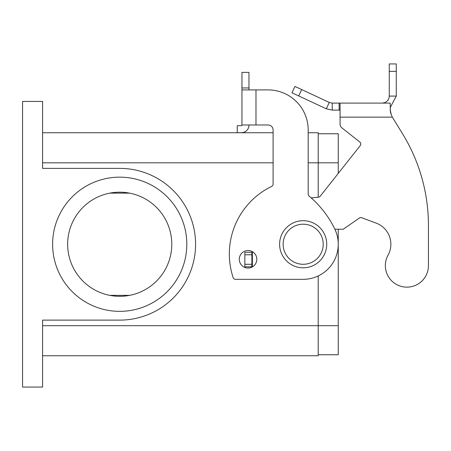 <?xml version="1.0" encoding="UTF-8"?>
<svg xmlns="http://www.w3.org/2000/svg" width="451" height="451" viewBox="0 0 451 451"><rect width="100%" height="100%" fill="white"/><g stroke="black" fill="none" stroke-linecap="round" stroke-linejoin="round"><path stroke-width="0.68" d="M326.727 244.25A23.553 23.553 0 0 0 303.173 220.697A23.553 23.553 0 0 0 279.62 244.25A23.553 23.553 0 0 0 303.173 267.804A23.553 23.553 0 0 0 326.727 244.25M248.05 268.052A8.772 8.772 0 0 0 256.822 259.286A8.772 8.772 0 0 0 248.05 250.514A8.772 8.772 0 0 0 239.278 259.286A8.772 8.772 0 0 0 248.05 268.052M52.615 244.25A67.098 67.098 0 0 1 119.718 177.153A67.098 67.098 0 0 1 186.815 244.25A67.098 67.098 0 0 1 119.718 311.348A67.098 67.098 0 0 1 52.615 244.25M171.78 244.25A52.068 52.068 0 0 0 119.718 192.182A52.068 52.068 0 0 0 67.65 244.25A52.068 52.068 0 0 0 119.718 296.313A52.068 52.068 0 0 0 171.78 244.25M22.55 387.065L22.55 101.436L42.597 101.436L42.597 168.381L119.718 168.381A75.869 75.869 0 0 1 195.582 244.25A75.869 75.869 0 0 1 119.718 320.12L42.597 320.12L42.597 387.065L22.55 387.065M42.597 355.749L318.203 355.749L318.203 275.944M318.203 197.222L318.203 132.752L308.185 132.752M109.83 193.129L129.6 193.129M129.6 295.366L109.83 295.366M338.25 229.215L338.25 354.745L318.203 354.745M338.25 173.41L338.25 133.755L318.203 133.755M42.597 132.752L273.103 132.752M248.969 124.983L248.969 125.175A7.515 7.515 0 0 1 241.454 132.69L237.254 132.69L237.254 125.677L241.454 125.677A0.502 0.502 0 0 0 241.956 125.175L241.956 89.907L268.097 89.907A40.088 40.088 0 0 1 308.185 129.995L308.185 194.139A2.503 2.503 0 0 0 309.076 196.055A100.223 100.223 0 0 1 334.704 228.877A35.077 35.077 0 0 1 303.173 279.327L235.523 279.327A2.503 2.503 0 0 1 233.144 277.607A75.165 75.165 0 0 1 271.694 186.37A2.503 2.503 0 0 0 273.103 184.115L273.103 129.995A5.012 5.012 0 0 0 268.097 124.983L241.956 124.983M255.982 124.983L255.982 89.907L268.097 89.907A40.088 40.088 0 0 1 308.185 129.995M309.076 196.055A100.223 100.223 0 0 1 334.704 228.877A35.077 35.077 0 0 1 303.173 279.327M235.523 279.327A2.503 2.503 0 0 1 233.144 277.607A75.165 75.165 0 0 1 271.694 186.37M241.956 89.907L241.956 72.369L248.969 72.369L248.969 89.907M241.854 125.474L241.956 125.175L241.854 125.474A0.502 0.502 0 0 1 241.454 125.677M247.458 129.696A7.515 7.515 0 0 1 241.454 132.69L239.763 132.69M273.103 129.995A5.012 5.012 0 0 0 268.097 124.983M428.45 265.6A21.547 21.547 0 0 1 425.755 276.029A21.547 21.547 0 0 0 428.45 265.6L428.45 225.511L428.45 265.6M332.24 103.104L332.24 110.117L326.31 108.804L291.977 92.793L294.943 86.434L329.275 102.445L332.24 103.104L390.171 103.104L390.431 112.085M388.046 255.165A22.55 22.55 0 0 0 376.128 223.098A22.55 22.55 0 0 1 388.046 255.165A21.547 21.547 0 0 0 396.468 284.451A21.547 21.547 0 0 0 425.755 276.029A21.547 21.547 0 0 1 396.468 284.451A21.547 21.547 0 0 1 388.046 255.165M340.06 103.104L340.06 117.136L392.353 117.136L402.608 133.879L392.353 117.136L391.276 114.712L390.171 109.655M359.847 142.065L341.959 127.915L359.847 142.065A2.503 2.503 0 0 1 360.259 145.583A2.503 2.503 0 0 0 359.847 142.065M390.436 112.124L391.271 114.701M382.234 103.104L384.607 102.693C387.539 101.464 389.089 99.265 389.252 96.086L389.252 63.935L396.266 63.935L396.266 96.086L390.171 107.659M326.31 108.804L329.275 102.445M340.06 110.117L332.24 110.117M389.252 96.086L396.266 96.086M428.45 225.511A175.388 175.388 0 0 0 402.608 133.879A175.388 175.388 0 0 1 428.45 225.511M334.868 229.215L343.262 229.215L359.374 218.047A2.503 2.503 0 0 1 361.668 217.754L376.128 223.098M253.062 252.086L251.872 252.267L251.872 266.8L252.566 266.8M360.259 145.583L320.171 196.264A2.503 2.503 0 0 1 318.423 197.205L311.145 197.842M340.06 123.986A5.012 5.012 0 0 0 341.959 127.915A5.012 5.012 0 0 1 340.06 123.986L340.06 117.136M251.872 252.267L244.854 252.267L244.854 266.8L251.872 266.8M283.127 244.25A20.047 20.047 0 0 0 303.173 264.292A20.047 20.047 0 0 0 323.215 244.25A20.047 20.047 0 0 0 303.173 224.203A20.047 20.047 0 0 0 283.127 244.25M42.597 325.678L338.25 325.678M42.597 162.817L273.103 162.817M308.185 162.817L338.25 162.817M241.956 87.956L248.969 87.956M339.129 103.104L339.129 110.117M384.607 102.693L384.754 103.104M389.252 71.359L396.266 71.359M252.374 252.267L252.374 266.8M251.872 254.776L244.854 254.776M251.872 264.292L244.854 264.292M301.674 89.574L298.709 95.933"/></g></svg>
